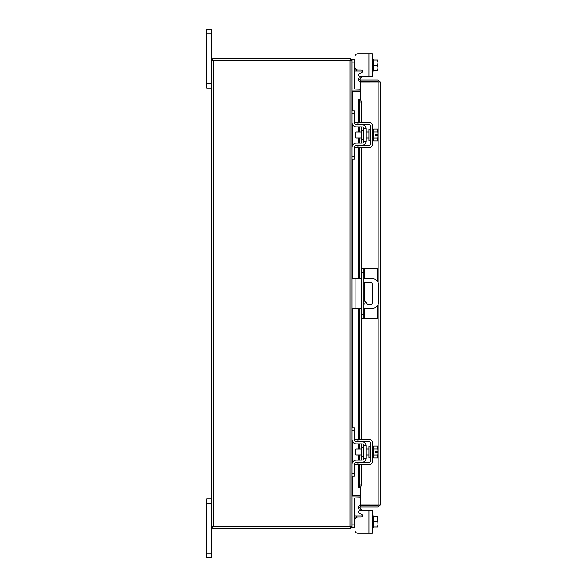 <?xml version="1.0" encoding="UTF-8"?>
<svg xmlns="http://www.w3.org/2000/svg" width="587" height="587" viewBox="0 0 587 587"><rect width="100%" height="100%" fill="white"/><g stroke="black" fill="none" stroke-linecap="round" stroke-linejoin="round"><path stroke-width="0.88" d="M211.173 503.411L206.756 503.411L206.756 498.95L211.173 498.95M211.173 557.65L206.756 557.65L206.756 553.189L211.173 553.189L211.173 557.65M206.756 503.411L206.756 553.189M360.051 510.47L372.363 510.47L372.363 533.245L368.959 533.245L368.959 510.47L360.051 510.47A1.409 1.409 0 0 0 359.347 513.104L361.709 514.461A1.409 1.409 0 0 1 361.005 517.096L357.923 517.096A2.935 2.935 0 0 0 354.988 520.031L354.988 530.31L354.988 527.728L354.988 530.31L354.988 527.728L352.053 527.728L352.053 526.546L211.173 526.546L211.173 553.189M211.173 33.811L206.756 33.811L206.756 29.35L211.173 29.35L211.173 60.454L352.053 60.454L352.053 59.272L354.284 59.272L354.284 88.997L352.061 88.997M211.173 88.05L206.756 88.05L206.756 83.589L211.173 83.589M206.756 33.811L206.756 83.589M364.63 308.175L364.63 318.389L361.577 318.389L361.577 268.611L377.309 268.611L377.309 281.195M363.925 268.611L363.925 318.389M364.63 318.389L377.309 318.389L377.309 305.805M363.925 304.58A1.468 1.468 0 0 0 363.925 302.995M361.577 302.826A1.468 1.468 0 0 0 361.577 304.741M363.925 308.175L372.598 308.175A5.87 5.87 0 0 0 378.468 302.305L378.468 284.695A5.87 5.87 0 0 0 372.598 278.825L363.925 278.825M361.577 278.825L355.106 278.825L355.106 308.175L361.577 308.175M352.053 278.825L355.106 278.825M355.106 308.175L352.053 308.175M363.925 282.486L370.764 282.486A1.453 1.453 0 0 1 372.224 283.947L372.224 303.053A1.453 1.453 0 0 1 370.764 304.514L367.829 304.514L363.925 300.383M361.577 297.903L361.232 283.947A1.453 1.453 0 0 1 361.577 283.007M363.324 447.309L361.511 447.309L361.511 456.671L363.324 456.671L363.324 447.309L363.793 446.839M352.053 430.623L352.053 427.806L354.284 427.806L354.284 430.623L352.053 430.623L352.053 439.546A4.344 4.344 0 0 0 356.397 443.889L361.915 443.889A1.878 1.878 0 0 1 363.793 445.768L363.793 458.212A1.878 1.878 0 0 1 361.915 460.091L356.397 460.091A4.344 4.344 0 0 0 352.053 464.434L352.053 473.357L354.284 473.357L354.284 476.174L352.053 476.174L352.053 473.357M355.428 462.556A2.113 2.113 0 0 1 356.397 462.321L361.915 462.321A4.109 4.109 0 0 0 366.024 458.212L366.024 445.768A4.109 4.109 0 0 0 361.915 441.659L356.397 441.659A2.113 2.113 0 0 1 355.428 441.424M354.988 441.123A2.113 2.113 0 0 1 354.284 439.546L354.284 430.623M354.819 463.026L354.284 464.434L354.284 473.357M354.284 464.434A2.113 2.113 0 0 1 354.988 462.857M366.024 445.768L363.793 445.768M363.793 458.212L366.024 458.212M354.299 439.81L354.394 440.228M354.497 440.477L354.819 440.954M352.288 440.954L352.053 439.546M352.075 439.964L352.053 439.575M372.363 457.86L373.537 457.86L373.537 446.12L372.363 446.12M370.133 457.86L368.959 457.86L368.959 446.12L370.133 446.12M361.511 449.055L355.927 449.055L355.927 454.925L361.511 454.925M373.537 454.954L377.544 454.954L373.537 454.954M373.537 449.026L377.544 449.026L373.537 449.026M377.999 456.304L377.955 452.871L377.544 457.919L373.537 457.919M377.955 452.871L375.629 452.871L375.629 451.109L377.955 451.109L377.544 446.061L373.537 446.061M377.999 447.411L377.683 446.325M377.544 457.919L377.999 456.569M377.955 451.109L377.999 447.676M357.923 464.787L354.988 464.787L354.988 462.556L357.923 462.556L357.923 464.787L368.959 464.787A3.405 3.405 0 0 0 372.363 461.382L372.363 442.598A3.405 3.405 0 0 0 368.959 439.193L357.923 439.193L357.923 441.424L368.959 441.424A1.174 1.174 0 0 1 370.133 442.598L370.133 461.382A1.174 1.174 0 0 1 368.959 462.556L357.923 462.556M357.923 441.424L354.988 441.424L354.988 439.193L357.923 439.193M354.284 514.726L354.284 515.151M354.511 515.914L356.397 515.988L356.397 517.521M368.959 533.245L357.923 533.245L368.959 533.245M361.915 516.758L361.915 515.988L362.377 515.988A1.409 1.409 0 0 0 362.414 515.687A1.409 1.409 0 0 1 362.377 515.988A1.409 1.409 0 0 0 361.709 514.461M361.915 515.988L356.397 515.988M352.061 498.003L354.284 498.003L354.284 527.728M354.284 514.579L354.819 515.988M372.363 527.728L373.537 527.728L373.537 516.729L373.537 526.994L377.544 526.994L373.537 526.994M377.544 526.994L377.999 526.928L377.544 526.994L377.999 524.661L377.544 516.729L373.537 516.729L373.537 515.988L372.363 515.988M377.544 521.858L373.537 521.858M373.537 516.721L377.544 516.729M377.999 526.928L377.999 524.661M377.999 524.191L377.999 519.524M377.999 519.062L377.999 516.795M354.988 530.31A2.935 2.935 0 0 0 357.923 533.245M368.959 53.755L372.363 53.755L372.363 76.53L368.959 76.53L368.959 53.755L357.923 53.755A2.935 2.935 0 0 0 354.988 56.69L354.988 59.272L354.988 56.69L354.988 59.272L354.284 59.272M356.397 69.479L356.397 71.012L362.377 71.012A1.409 1.409 0 0 1 361.709 72.539L359.347 73.896A1.409 1.409 0 0 0 360.051 76.53L368.959 76.53L360.051 76.53M356.397 71.012L354.819 71.012L354.284 72.421M354.299 71.599L354.387 71.232M372.363 59.272L373.537 59.272L373.537 70.271L373.537 60.006L377.544 60.006L373.537 60.006M372.363 71.012L373.537 71.012L373.537 70.271L377.544 70.271L377.999 67.938L377.544 65.142L377.999 62.809L377.544 60.006L377.999 60.072L377.544 60.006M373.537 65.142L377.544 65.142M377.544 70.271L373.537 70.279M377.999 62.339L377.999 60.072M377.999 67.476L377.999 62.809M377.999 70.205L377.999 67.938M354.988 56.69L354.988 66.969A2.935 2.935 0 0 0 357.923 69.904L361.005 69.904A1.409 1.409 0 0 1 362.414 71.313M360.286 81.725L360.286 79.971L378.182 79.971L378.182 81.725L360.286 81.725A2.062 2.062 0 0 1 358.481 78.68L360.286 79.971M360.286 99.739L360.286 82.055L380.244 82.033L380.244 504.967L360.286 504.945L360.286 487.261M378.49 504.967L380.244 504.967L378.182 507.029L378.182 304.11M378.182 282.89L378.182 82.055L380.244 82.033L378.182 79.971M378.182 507.029L360.286 507.029L360 507.447L361.174 509.479L359.655 510.36L358.503 508.364M378.182 505.275L360.286 505.275L360.286 507.029M358.224 122.213L358.224 99.665L360.022 99.673A2.348 1.174 90 0 1 361.174 102.013L359.655 102.013A2.348 1.174 -90 0 0 358.503 99.673L358.481 99.665M358.481 487.335L358.503 487.327A2.348 1.174 -90 0 0 359.655 484.987L361.174 484.987A2.348 1.174 90 0 1 360.022 487.327L358.224 487.335L358.224 464.787M359.655 484.987L359.655 464.787M359.655 460.091L359.655 454.925M359.655 449.055L359.655 443.889M359.655 439.193L359.655 308.175M359.655 278.825L359.655 147.807M359.655 143.111L359.655 137.945M359.655 132.075L359.655 126.909M359.655 122.213L359.655 102.013M361.174 484.987L361.174 464.787M361.174 460.091L361.174 454.925M361.174 449.055L361.174 443.889M361.174 439.193L361.174 308.175M361.174 278.825L361.174 147.807M361.174 143.111L361.174 137.945M361.174 132.075L361.174 126.909M361.174 122.213L361.174 102.013M358.503 78.636L359.655 76.64L361.174 77.521L360 79.553M360.286 505.275A2.062 2.062 0 0 0 358.481 508.32L360 507.447M360.286 495.281L352.354 495.281L352.354 476.174M352.354 110.826L352.354 91.719L360.286 91.719M352.053 526.546L352.053 60.454M211.173 526.546L211.173 60.454M360.286 89.231L352.053 88.923M360.286 90.985L352.354 90.985A2.062 2.062 0 0 1 352.053 90.963M350.3 60.454L350.3 58.7L212.927 58.7L212.927 60.454M352.031 60.454A2.062 2.062 0 0 0 350.3 58.722M352.053 496.037A2.062 2.062 0 0 1 352.354 496.015L360.286 496.015M352.053 498.077L360.286 497.769M350.3 526.546L350.3 528.3L212.927 528.3L212.927 526.546M350.3 528.278A2.062 2.062 0 0 0 352.031 526.546M363.324 130.329L361.511 130.329L361.511 139.691L363.324 139.691L363.324 130.329L363.793 129.859M352.053 113.643L352.053 110.826L354.284 110.826L354.284 113.643L352.053 113.643L352.053 122.566A4.344 4.344 0 0 0 356.397 126.909L361.915 126.909A1.878 1.878 0 0 1 363.793 128.788L363.793 141.232A1.878 1.878 0 0 1 361.915 143.111L356.397 143.111A4.344 4.344 0 0 0 352.053 147.454L352.053 156.377L354.284 156.377L354.284 159.194L352.053 159.194L352.053 156.377M355.428 145.576A2.113 2.113 0 0 1 356.397 145.341L361.915 145.341A4.109 4.109 0 0 0 366.024 141.232L366.024 128.788A4.109 4.109 0 0 0 361.915 124.679L356.397 124.679A2.113 2.113 0 0 1 355.428 124.444M354.988 124.143A2.113 2.113 0 0 1 354.284 122.566L354.284 113.643M354.988 145.877A2.113 2.113 0 0 0 354.284 147.454L354.284 156.377M366.024 128.788L363.793 128.788M363.793 141.232L366.024 141.232M354.394 146.765L354.299 147.19M354.299 122.83L354.394 123.248M354.497 123.497L354.819 123.974M352.288 123.974L352.053 122.566M352.075 122.984L352.053 122.595M372.363 140.88L373.537 140.88L373.537 129.14L372.363 129.14M370.133 140.88L368.959 140.88L368.959 129.14L370.133 129.14M361.511 132.075L355.927 132.075L355.927 137.945L361.511 137.945M373.537 137.974L377.544 137.974L373.537 137.974M373.537 132.046L377.544 132.046L373.537 132.046M377.999 139.324L377.955 135.891L377.544 140.939L373.537 140.939M377.955 135.891L375.629 135.891L375.629 134.13L377.955 134.13L377.544 129.081L373.537 129.081M377.999 130.431L377.683 129.345M377.544 140.939L377.999 139.589M377.955 134.13L377.999 130.696M357.923 147.807L354.988 147.807L354.988 145.576L357.923 145.576L357.923 147.807L368.959 147.807A3.405 3.405 0 0 0 372.363 144.402L372.363 125.618A3.405 3.405 0 0 0 368.959 122.213L357.923 122.213L357.923 124.444L368.959 124.444A1.174 1.174 0 0 1 370.133 125.618L370.133 144.402A1.174 1.174 0 0 1 368.959 145.576L357.923 145.576M357.923 124.444L354.988 124.444L354.988 122.213L357.923 122.213M361.577 314.727L363.925 314.727M363.925 272.273L361.577 272.273M364.63 268.611L364.63 278.825M364.63 282.486L364.63 301.131M352.053 524.91L354.284 524.91M354.284 62.09L352.053 62.09M361.915 71.012L361.915 70.242M358.503 487.327L358.503 464.787M358.503 460.091L358.503 454.925M358.503 449.055L358.503 443.889M358.503 439.193L358.503 308.175M358.503 278.825L358.503 147.807M358.503 143.111L358.503 137.945M358.503 132.075L358.503 126.909M358.503 122.213L358.503 99.673M352.354 462.835L352.354 441.145M352.354 427.806L352.354 308.175M352.354 278.825L352.354 159.194M352.354 145.855L352.354 124.165M349.991 526.546L349.991 60.454M213.228 526.546L213.228 60.454M363.324 456.671L363.793 457.141M366.024 449.055L368.959 449.055M366.024 454.925L368.959 454.925M358.224 126.909L358.224 132.075M358.224 137.945L358.224 143.111M358.224 147.807L358.224 278.825M358.224 308.175L358.224 439.193M358.224 443.889L358.224 449.055M358.224 454.925L358.224 460.091M363.324 139.691L363.793 140.161M366.024 132.075L368.959 132.075M366.024 137.945L368.959 137.945"/></g></svg>
